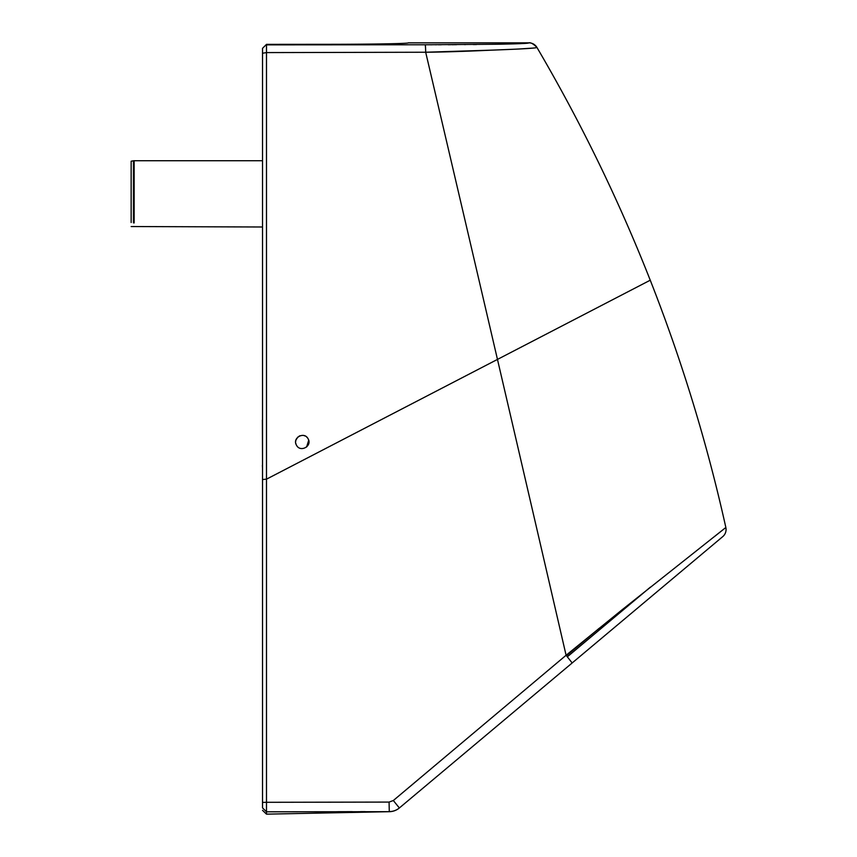 <?xml version="1.0" encoding="UTF-8"?>
<svg xmlns="http://www.w3.org/2000/svg" width="857" height="857" viewBox="0 0 857 857"><rect width="100%" height="100%" fill="white"/><g stroke="black" fill="none" stroke-linecap="round" stroke-linejoin="round"><path stroke-width="1.29" d="M308.691 440.284L306.624 446.979M296.693 445.544L296.468 445.158C300.207 452.86 312.559 446.101 308.092 438.805C304.353 431.103 292.001 437.863 296.468 445.158M307.288 437.648L306.645 436.995M305.242 436.052L304.106 435.613M300.004 435.752L299.157 436.138M297.925 436.984L295.944 440.016M295.826 440.498L295.665 441.601M295.761 443.165L295.986 444.044M262.521 802.409L266.495 802.302L266.495 811.815L389.453 811.686L266.495 814.15L262.521 810.326L266.495 814.15L266.495 811.815L262.521 807.851L262.521 48.346L266.495 44.36L262.521 48.346M389.078 802.077L389.282 811.59A15.908 15.897 -34 0 0 399.48 807.872L572.176 662.964L566.091 655.262A5500.408 153.799 -102.9 0 0 497.467 359.415L650.249 280.207A1656.742 1656.742 0 0 1 725.847 527.484L622.021 609.841L566.091 655.262L393.331 800.524L389.078 802.077L266.495 802.302L266.495 52.588L262.521 53.241L262.521 48.838M262.521 619.397L262.521 643.553M262.521 796.999L262.521 644.828M262.521 796.571L262.521 794.793M262.521 526.08L262.521 613.162M262.521 63.054L262.521 144.683M468.618 42.85L408.307 42.85C409.185 43.6 372.217 44.285 329.184 44.307L266.495 44.36M266.495 52.588L266.495 44.864L425.126 44.768A9.277 0.568 -90.1 0 1 425.683 52.234L266.495 52.588M365.146 811.633L360.561 811.643M352.291 811.665L338.054 811.686M389.453 811.686L389.453 811.686A15.908 15.908 50 0 0 399.351 807.969L399.48 807.872A15.908 15.897 -34 0 1 389.282 811.59M421.676 776.731L421.108 777.213M418.516 779.377L406.946 789.093M402.672 792.682L401.901 793.325M534.918 45.046A9.277 9.277 149.7 0 1 536.921 47.424A9.277 9.277 156.6 0 0 528.93 42.85C527.944 43.546 530.119 40.45 536.921 47.424C536.621 48.067 525.352 48.828 503.113 49.695C487.89 50.242 455.988 51.977 425.683 52.234A9.277 0.568 -90.1 0 0 425.126 44.768L426.111 44.768M650.249 280.207C618.518 199.67 580.746 122.08 536.921 47.424L536.375 46.599A9.277 9.277 0 0 0 528.93 42.85L528.908 42.914M533.654 48.046L518.164 49.053M516.75 49.128L505.073 49.62M503.305 49.695L497.456 49.931M496.492 49.963L495.175 50.017M494.575 50.049L425.683 52.234A5500.397 153.799 77.1 0 1 427.943 61.886M571.673 663.382L722.762 536.611A9.277 9.277 50 0 0 725.847 527.484L717.513 534.136M393.331 800.524L399.351 807.969M432.967 779.774L430.878 781.52M430.257 782.045L429.689 782.516M607.988 632.905L605.342 635.123M597.468 641.732L601.121 638.669M583.692 653.291L579.246 657.03L583.692 653.291M679.14 573.204L642.011 604.356M636.622 608.888L629.788 614.619M721.005 538.078L716.806 541.603M717.223 534.372L714.256 536.739M513.622 712.092L531.608 696.998M131.153 222.531L131.153 161.202L133.456 160.795L133.456 164.844A3.974 3.492 180 0 1 134.153 164.79L134.153 160.73L262.521 160.73M262.521 427.032L262.521 417.413M262.521 458.484L262.392 420.026M262.392 465.383L262.521 468.093M262.521 479.524L266.495 479.17L497.467 359.415A5500.397 153.799 -102.9 0 0 425.683 52.234M469.518 42.85L521.013 42.85M528.833 42.968L527.494 43.204M527.387 43.214L525.844 43.353M525.748 43.353L523.477 43.503M520.81 43.632L519.278 43.686M515.582 43.814L513.097 43.9M504.312 44.114L499.363 44.21M476.513 44.521L473.332 44.543M465.372 44.618L464.655 44.618M456.492 44.671L455.196 44.682M454.628 44.682L451.778 44.693M450.761 44.703L448.286 44.714M441.259 44.735L438.345 44.746M436.502 44.746L435.388 44.757M431.842 44.757L430.471 44.768M528.93 42.85L408.307 42.85L528.93 42.85C528.565 43.418 517.992 43.878 497.221 44.243L425.126 44.768M566.091 655.262L572.176 662.964L570.462 664.4M599.182 628.299L566.488 655.734L599.182 628.299M567.366 656.794L602.792 627.067L567.366 656.794M650.367 587.152L602.792 627.067M134.153 164.79L134.153 222.949M133.456 222.895L133.456 164.844M277.636 813.925L266.495 814.15L262.521 810.326M576.022 659.729L604.967 635.444M607.163 633.602L613.205 628.535M615.904 626.263L620.725 622.225M641.229 605.01L643.093 603.457M629.67 614.715L678.819 573.483M131.153 226.537L262.521 226.998M134.153 160.73L133.456 160.795"/></g></svg>
